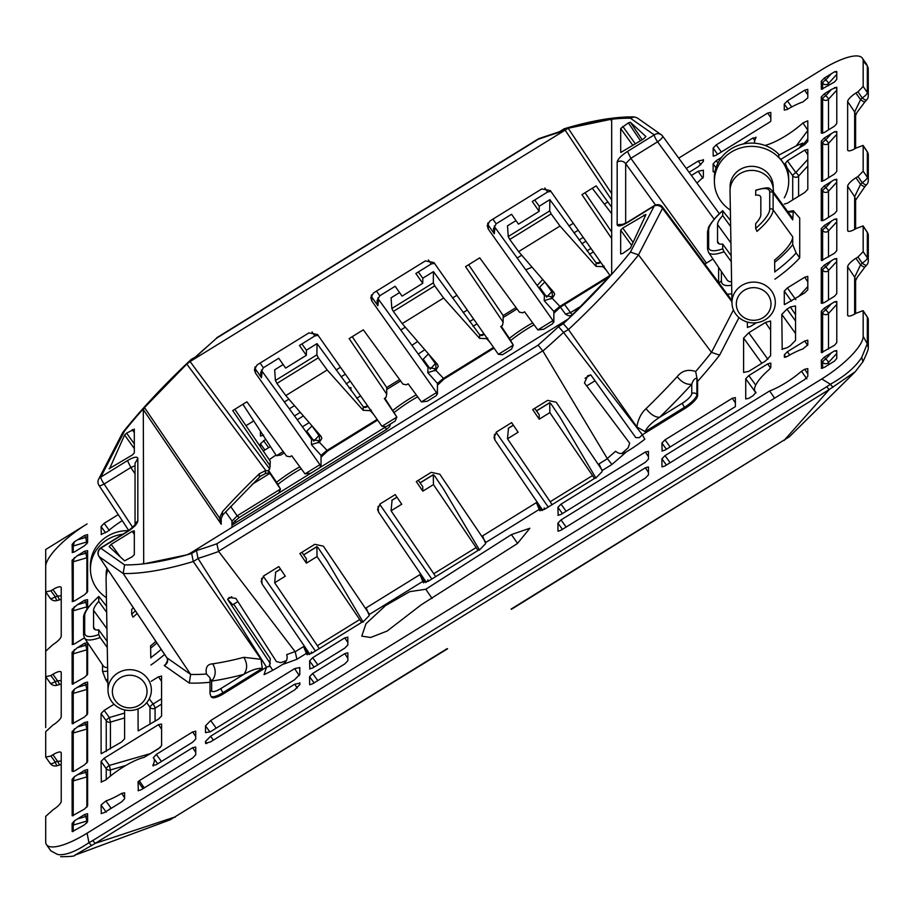 <?xml version="1.0" encoding="UTF-8"?>
<svg xmlns="http://www.w3.org/2000/svg" width="914" height="914" viewBox="0 0 914 914"><rect width="100%" height="100%" fill="white"/><g stroke="black" fill="none" stroke-linecap="round" stroke-linejoin="round"><path stroke-width="1.37" d="M45.7 727.555L45.7 549.52L87.093 523.928A49.55 14.156 145 0 0 45.7 566.463L45.7 591.884L50.876 590.81L52.943 589.53A9.905 2.833 145 0 1 61.055 587.222A9.905 2.833 145 0 1 61.227 587.793L61.227 636.098A9.905 2.833 145 0 1 52.943 644.599L45.7 651.202L45.7 676.623L50.876 675.537L52.943 674.258A9.905 2.833 145 0 1 61.055 671.95A9.905 2.833 145 0 1 61.227 672.533L61.227 716.587A9.905 2.833 -35 0 1 52.943 725.099L45.7 731.691L45.7 757.112L50.213 763.487A6.192 1.851 -36.2 0 0 55.274 762.036L50.876 756.027L52.943 754.747A9.905 2.833 145 0 1 61.055 752.439A9.905 2.833 145 0 1 61.227 753.022L61.227 801.315A9.905 2.833 145 0 1 52.943 809.827L45.7 816.419L45.7 841.84A49.55 14.156 145 0 0 46.5 844.673L50.841 850.865L57.708 854.521C65.351 855.607 75.748 851.665 88.909 842.697M45.7 757.112L50.876 756.027M863.17 336.398L867.34 343.847L867.34 317.215A6.192 5.815 -0 0 1 868.3 320.334A6.192 6.192 0 0 0 867.249 316.884A6.192 1.691 -33.8 0 1 867.34 317.215L863.17 310.977L863.17 336.398A49.55 14.156 145 0 1 821.777 378.944L87.093 833.191A49.55 14.156 145 0 1 46.5 844.673M857.995 256.994L863.17 251.67L863.17 226.249L867.34 232.487L867.34 257.817A6.192 1.897 -34.2 0 1 862.165 263.129L857.995 256.994L855.927 258.274A9.905 2.833 145 0 0 847.644 266.774L847.644 315.067A9.905 2.833 145 0 0 847.804 315.627A9.905 2.833 145 0 0 855.927 313.342L863.079 310.634L867.249 316.884M857.995 176.493L863.17 171.181L863.17 145.76L867.34 151.998L867.34 177.316A6.192 1.897 -34.2 0 1 862.165 182.64L857.995 176.493L855.927 177.773A9.905 2.833 145 0 0 847.644 186.285L847.644 230.339A9.905 2.833 145 0 0 847.804 230.899A9.905 2.833 145 0 0 855.927 228.614L863.079 225.907L867.249 232.156A6.192 1.691 -33.8 0 1 867.34 232.487A6.192 5.815 -0 0 1 868.3 235.606L868.3 235.606A6.192 6.192 0 0 0 867.249 232.156M866.666 99.9L865.078 101.625A6.192 1.634 -137.4 0 1 860.577 99.637L862.165 97.912A6.192 1.634 42.6 0 0 866.666 99.9A6.192 6.192 0 0 0 868.3 95.707L868.22 68.15L867.34 65.968L867.34 92.588A6.192 1.897 -34.2 0 1 862.165 97.912L857.995 91.766L855.927 93.045A9.905 2.833 145 0 0 847.644 101.557L847.644 149.85A9.905 2.833 145 0 0 847.804 150.399A9.905 2.833 145 0 0 855.927 148.114L863.079 145.417L867.249 151.667A6.192 1.691 -33.8 0 1 867.34 151.998A6.192 5.815 -0 0 1 868.3 155.106L868.3 155.106A6.192 6.192 0 0 0 867.249 151.667M857.995 91.766L863.17 86.453L863.17 61.032L867.283 65.888L866.701 64.403L868.209 68.104M678.725 158.122L821.777 69.67A49.55 14.156 145 0 1 862.359 58.199A49.55 14.156 145 0 1 863.17 61.032M607.856 201.937L604.36 204.108M573.318 223.302L568.931 226.009M521.711 255.2L517.175 258.011M456.909 295.268L452.521 297.987M405.302 327.178L400.766 329.988M340.499 367.245L336.112 369.964M288.893 399.155L284.357 401.966M253.726 420.897L245.992 425.684M45.7 591.884L50.213 598.27A6.192 1.851 -36.2 0 0 55.274 596.808L50.876 590.81M45.7 676.623L50.213 682.998A6.192 1.851 -36.2 0 0 55.274 681.536L50.876 675.537M164.589 654.435A52.029 14.864 145 0 1 150.936 665.015M703.357 159.584L703.449 161.332L698.273 166.645L689.11 172.312M703.449 159.939L698.273 161.013L686.277 168.439M691.407 175.465L698.182 171.272L703.357 170.198L703.357 177.019L696.982 183.086M210.688 720.529L294.628 668.637L299.792 667.551L299.792 674.383L294.628 679.696L210.688 731.6L205.513 732.674L205.513 725.842L210.688 720.529L216.207 728.184M269.242 459.742A49.55 14.156 145 0 1 275.994 455.069M306.67 432.688L306.796 431.225L312.017 425.878M356.62 398.298L360.584 395.842M423.079 360.71L423.205 359.248L428.426 353.901M473.029 326.332L477.005 323.864M539.489 288.733L539.626 287.27L544.835 281.923M589.439 254.355L593.414 251.887M704.877 264.066L712.966 258.97M733.428 309.949L711.492 352.358A367.828 105.099 145 0 1 695.668 371.518L697.599 381.412L697.599 395.556A14.864 4.25 145 0 1 685.192 408.318L684.483 407.313L645.158 431.637L636.841 426.929L568.462 329.543L563.55 332.399A363.212 103.773 145 0 1 542.893 351.022L607.25 458.52L611.934 464.472L602.075 470.573L599.001 463.912L607.376 458.737M607.25 458.52A367.679 105.053 145 0 0 615.613 451.253C619.006 454.109 622.617 454.292 626.456 451.802A49.55 14.156 145 0 0 644.827 439.188L642.336 434.824A367.885 105.11 145 0 0 642.359 434.801L685.192 408.318M540.048 510.835L539.626 510.263L544.79 509.178L596.899 476.959L602.075 471.647L602.075 470.573M541.979 510.572L536.392 502.62L539.728 510.618M423.628 582.812L423.205 582.229L428.38 581.155L480.49 548.937L485.654 543.624L482.592 535.89L536.392 502.62M425.57 582.549L419.983 574.598L423.319 582.595M307.218 654.79L306.796 654.207L311.971 653.133L364.069 620.914L369.245 615.602L366.183 607.867L419.983 574.598M309.161 654.527L303.562 646.575L306.91 654.573M282.415 664.524A49.55 14.156 145 0 1 264.032 674.635L266.534 667.186A367.885 105.11 145 0 1 266.5 667.186L198.018 558.408A363.212 103.773 -35 0 0 218.675 551.485L295.188 651.762L296.936 659.234A373.872 106.824 145 0 1 282.415 664.524C286.516 662.102 287.944 658.8 286.676 654.641A367.679 105.053 -35 0 0 295.039 651.568M198.007 558.42L196.464 550.525L191.677 553.484L193.277 561.527L261.027 659.291L262.307 668.351L222.982 692.663L223.679 693.669L266.5 667.186M223.679 693.669A14.864 4.25 145 0 1 211.5 697.096L210.814 696.091A14.853 4.239 145 0 0 222.982 692.663A3.713 0.697 58.3 0 1 220.96 688.505A11.139 3.188 145 0 1 211.648 690.447L211.648 681.079L210.574 679.159M198.098 558.545L193.277 561.527A366.72 104.779 145 0 1 123.196 573.535L190.626 674.406L166.885 657.783L99.158 556.66A6.192 1.897 146.2 0 1 99.02 556.512L166.736 657.634C168.119 658.583 167.765 660.753 165.674 664.158L164.28 665.541C167.582 663.575 168.45 660.993 166.885 657.783L166.656 657.452M124.601 709.915L124.601 738.832L121.493 742.019L101.317 753.73M101.123 753.604L101.066 713.56L106.241 720.735A3.713 0.994 144.2 0 1 109.349 717.547L124.601 713.069M114.056 704.248L104.162 710.372L101.066 713.56M161.538 675.926L161.595 715.959L158.488 719.147L138.311 730.857M138.117 730.732L138.048 708.876M151.21 681.284L158.488 676.783L161.595 681.421M161.595 676.131L158.488 676.783M122.236 520.637A37.166 10.614 145 0 0 107.384 531.617L101.123 534.473M101.317 534.599L101.066 526.521L104.162 523.334L109.349 530.508M118.26 514.616L104.162 523.334M263.278 451.002L270.453 446.569M302.397 426.815L309.183 422.622M265.677 439.246L260.41 443.77L260.41 446.797M303.402 415.927L297.256 419.72M349.022 387.81L350.896 387.582L350.953 390.484M260.41 431.157L260.479 435.944M260.673 436.069L263.518 435.075M345.366 374.192L341.082 376.842M294.502 405.645L289.338 408.832M350.188 381.047L346.223 383.937M300.295 412.34L294.491 415.927M585.92 241.239L581.795 243.787M586.937 250.893L590.958 248.402M578.196 230.237L573.912 232.887M583.223 237.4L579.042 239.982M784.326 204.085L787.365 203.216L804.708 192.5L807.805 189.312L807.805 149.485L804.708 150.136L787.365 160.853L784.52 164.394M730.366 210.094A37.166 34.972 -1 0 1 714.394 181.966L714.337 178.698A37.166 34.972 179 0 1 768.937 147.154A37.166 34.972 179 0 1 778.694 154.18L778.751 157.288A37.166 34.972 -1 0 1 785.56 167.011L785.503 163.903L784.269 164.04M784.326 304.488L784.269 291.132L787.365 287.944L804.708 277.228L807.805 281.866M804.708 277.228L807.748 276.371M807.805 276.576L807.805 289.715L804.708 292.903L784.52 304.613M756.472 322.733L750.383 326.492L747.332 327.361M747.526 327.486L747.275 322.025M774.592 398.161L769.634 390.952A37.166 10.614 145 0 0 801.487 371.255L804.708 369.267L807.805 368.616L807.805 376.351L804.708 379.538L665.004 465.912L662.159 466.905M661.965 466.78L661.907 458.828L666.397 465.055M769.634 390.952L665.004 455.64L661.907 458.828M557.974 515.302L561.013 514.433L645.353 462.29L648.449 459.102L648.449 451.367L645.353 452.019L561.013 504.162L557.906 507.35L558.168 515.427M557.974 531.08L557.906 523.128L561.013 519.94L645.353 467.797L648.392 466.94M558.168 531.205L561.013 530.211L645.353 478.068L648.449 474.88L648.449 467.145M309.629 668.854L312.668 667.985L344.749 648.152L347.857 644.964L347.8 637.024M347.857 637.229L344.749 637.881L312.668 657.714L309.572 660.902L309.823 668.979M309.629 684.632L309.572 676.68L312.668 673.492L344.749 653.659L347.8 652.802M309.823 684.757L312.668 683.763L344.749 663.93L347.857 660.742L347.857 653.007M138.311 790.804L138.048 781.733A37.166 10.614 145 0 0 139.236 780.727L192.637 747.709L195.745 747.058L195.745 754.793L192.637 757.98L141.156 789.81L138.117 790.679M661.965 451.002L665.004 450.134L735.37 406.627L735.37 397.624L732.274 398.276L665.004 439.863L661.907 443.05L662.159 451.128M713.194 156.031L713.126 148.079L716.233 144.892L767.714 113.062L770.81 112.411L770.81 121.139A37.166 10.614 145 0 0 769.634 122.145L716.233 155.163L713.377 156.157M714.988 171.603L713.377 171.935M721.592 157.357L716.233 160.67L713.126 163.857L713.126 171.592M743.219 143.989L752.942 137.98L755.901 137.786L755.992 137.123M754.587 143.201A37.166 10.614 145 0 1 755.901 137.786M807.748 89.332L804.708 90.189L787.365 100.906L784.269 104.093L787.879 109.097M807.805 89.538L807.805 97.878L802.96 101.922A37.166 10.614 145 0 0 787.205 109.497L784.269 110.046L784.269 104.093M195.687 731.074L195.745 739.015L192.637 742.202L155.928 764.892L152.969 765.087L152.889 765.761M153.266 757.797L153.301 757.843A37.166 10.614 145 0 1 153.712 758.3A37.166 10.614 145 0 1 152.969 765.087L153.575 765.909M153.301 757.843L156.305 754.393L192.637 731.92L195.745 736.57M195.745 731.28L192.637 731.92M101.317 813.677L101.066 804.994L105.91 800.95A37.166 10.614 145 0 0 121.665 793.375L124.601 792.826L124.601 798.779L121.493 801.966L104.162 812.683L101.123 813.551M807.748 340.157L804.708 341.013L787.365 351.73L784.269 354.918L785.88 357.157M807.805 340.362L807.805 344.864L802.96 348.908A37.166 10.614 145 0 0 787.205 356.483L784.326 357.248M784.52 357.374L784.269 354.918M755.981 392.369L752.942 395.762L748.829 398.31L745.721 398.961L745.721 378.75L748.829 375.563L767.714 363.886L770.525 368.102M767.714 363.886L770.753 363.029M770.81 363.235L770.81 367.394L769.337 369.393A37.166 10.614 145 0 0 758.312 380.944A37.166 10.614 145 0 0 755.09 391.466L756.004 392.814M756.027 392.483L755.901 392.289A37.166 10.614 145 0 1 755.09 391.466M807.748 120.819L802.96 122.967A37.166 10.614 145 0 1 764.972 145.452M807.805 121.025L807.805 141.43L804.708 144.629L780.727 159.447M101.123 782.064L105.91 779.905A37.166 10.614 145 0 1 144.104 757.375L158.488 748.806L161.595 745.607L161.595 724.002L158.488 724.653L161.595 729.292M101.317 782.19L101.066 761.431L104.162 758.243L158.488 724.653M72.149 831.466L72.092 823.514L74.365 820.875L84.499 814.568L87.55 813.711M87.607 813.917L87.607 821.652L84.499 824.839L72.343 831.591M72.149 815.688L72.092 779.345L74.365 776.717L73.223 780.899L73.223 815.745M87.55 769.542L84.499 770.399L74.365 776.717M87.607 769.748L87.607 805.862L84.499 809.061L72.343 815.814M87.55 721.672L87.607 761.705L84.499 764.892L74.365 771.119L72.092 771.302L72.092 731.474L73.223 733.028L73.223 771.576M87.607 721.877L84.499 722.528L77.359 726.938L72.092 731.474M72.149 723.648L72.092 691.864L74.365 689.225L73.223 693.418L73.223 723.705M87.55 682.061L84.499 682.918L74.365 689.225M87.607 682.267L87.607 713.834L84.499 717.022L72.343 723.774M87.607 642.656L84.499 643.307L77.359 647.718L72.092 652.253L72.149 684.038M72.343 684.163L84.499 677.411L87.607 674.224L87.607 642.702M87.607 608.256L87.607 599.653L84.499 600.304L77.359 604.714L72.092 609.25L72.343 644.553M72.149 644.416L74.365 644.016L84.374 637.881M72.149 601.423L74.365 601.012L84.499 594.797L87.607 591.609L87.607 550.616L84.499 551.268L77.359 555.678L72.092 560.213L72.343 601.549M87.55 534.633L84.499 535.49L74.365 541.796L72.092 544.436L72.343 552.513M72.149 552.387L74.365 551.976L84.499 545.761L87.607 542.573L87.607 534.839M821.32 368.251L824.359 367.382L834.505 361.076L836.778 358.437L836.721 350.496M836.778 350.702L834.505 350.885L824.359 357.111L821.263 360.299L821.515 368.376M821.32 352.473L821.263 311.263L824.359 308.075L834.505 301.849L836.721 301.46M821.515 352.598L834.505 345.286L836.778 342.659L836.778 301.666M836.778 258.662L834.505 258.856L824.359 265.071L821.263 268.259L821.263 303.219L824.359 302.568L834.505 296.25L836.778 293.623L836.721 258.456M821.32 260.433L821.263 228.649L824.359 225.461L834.505 219.234L836.721 218.846M821.515 260.559L834.505 253.258L836.778 250.619L836.778 219.052M836.721 179.235L836.778 211.008L834.505 213.636L824.359 219.954L821.263 220.605L821.263 189.038L822.623 190.935A3.713 0.994 144.2 0 1 825.73 187.747A3.713 0.948 -137.5 0 1 828.507 191.243L828.507 217.395M836.778 179.441L834.505 179.624L824.359 185.85L821.263 189.038M821.515 181.338L821.263 141.167L824.359 137.98L831.5 133.558L834.505 131.753L836.778 131.57L836.778 171.398L834.505 174.026L824.359 180.344L821.32 181.212M836.778 87.401L836.778 123.516L834.505 126.155L824.359 132.473L821.263 133.113L821.263 96.998L822.623 98.895A3.713 0.994 144.2 0 1 825.73 95.707L831.5 89.401L836.721 87.196M831.5 89.401L824.359 93.811L821.263 96.998M821.32 89.172L821.263 81.22L824.359 78.033L834.505 71.806L836.721 71.418M836.778 71.623L836.778 79.358L834.505 81.997L821.515 89.298M770.616 321.374L770.616 355.729L765.441 361.053L748.76 371.358L743.596 372.444L743.596 338.077L748.76 332.765L765.441 322.448L770.525 321.02M781.893 349.228L786.965 347.788L790.37 345.675L795.546 340.362L795.546 305.916L790.37 307.001L795.546 314.736M782.213 349.445L781.79 314.427L786.965 309.103L790.37 307.001M299.792 682.792L299.883 684.529L294.719 689.841L210.597 741.86L205.524 743.299M206.85 743.516L205.422 741.54L205.844 743.516M205.422 741.54L210.597 736.227L294.719 684.209L299.883 683.135M421.148 604.851L387.159 631.037L370.638 637.492L361.773 636.133L366 623.691L385.457 605.651L409.701 591.666L425.764 589.244L511.406 534.587L529.869 528.246L517.495 543.464L421.148 604.851M525.744 269.813L532.062 267.162M542.676 279.421L537.169 285.545M473.669 319.135L469.579 321.568M424.793 349.708L418.246 354.061M411.906 345.332L417.675 341.482M463.09 312.599L467.294 310.052M774.912 279.204A52.029 14.864 145 0 0 799.716 257.862L799.716 218.046L793.352 210.734L792.724 219.863A39.633 11.322 145 0 0 792.038 217.555L772.456 190.649A39.028 11.151 145 0 1 773.13 192.923L792.724 219.863M731.897 299.164A52.029 14.864 145 0 1 730.983 299.221M61.227 680.519L57.593 680.85L59.387 684.198M61.227 595.779L57.593 596.122L59.387 599.47M855.927 93.045L860.577 99.637L854.659 111.965L847.644 101.557M855.927 177.773L860.577 184.365L862.165 182.64A6.192 1.634 42.6 0 0 866.666 184.628L865.078 186.353A6.192 1.634 -137.4 0 1 860.577 184.365L854.659 196.693L847.644 186.285M847.644 266.774L854.659 277.182L860.577 264.866A6.192 1.634 -137.4 0 0 865.078 266.854L866.666 265.117A6.192 6.192 0 0 0 868.3 260.924L868.3 260.924A6.192 5.815 180 0 0 867.34 257.817L863.17 251.67M821.777 378.944L830.38 384.246C844.993 376.042 855.458 367.085 861.765 357.363L867.272 343.755M87.093 833.191L88.966 842.777L92.748 840.549L826.782 386.691A6.192 1.165 58.3 0 0 829.249 389.524L855.276 371.701L862.885 361.818L861.765 357.363M59.387 764.698L57.593 761.339L61.227 761.008M107.875 682.929L105.784 679.81L102.528 671.356L102.528 664.866M150.65 648.46L150.81 657.943M190.649 674.452L189.255 683.055A374.02 106.869 145 0 0 209.98 682.255M261.027 659.291L243.867 657.326A367.736 105.064 145 0 1 212.722 663.827C207.387 664.112 205.296 667.506 206.45 673.995L209.912 677.685M266.534 667.186A367.885 105.11 -35 0 0 269.596 666.237L270.315 658.731L233.698 604.188M286.299 660.719A367.885 105.11 -35 0 1 280.712 662.639L276.428 661.599L235.869 598.419L229.083 597.493L227.643 599.401L270.315 663.564M269.344 665.095L272.749 670.282M642.336 434.824A367.885 105.11 145 0 1 639.274 437.68L635.778 437.6L590.775 374.877L587.691 375.768L584.434 382.909L629.677 443.176L628.146 447.814A367.885 105.11 145 0 1 621.806 453.47M642.359 434.801L641.811 434.07M563.641 332.525L641.799 434.059M711.526 352.393L719.615 355.135A374.02 106.869 145 0 1 697.599 381.412M592.283 188.261L611.683 213.727M600.269 261.655L597.299 263.495M552.73 291.052L551.782 291.635L544.79 281.958M546.606 297.164L551.782 291.635M483.86 333.633L480.89 335.472M436.321 363.029L435.372 363.612L428.38 353.924M430.197 369.142L435.372 363.612M367.451 405.61L364.469 407.45M319.911 435.007L318.963 435.59L311.971 425.901M313.788 441.119L318.963 435.59M268.442 470.219L276.588 482.306A49.962 14.27 145 0 1 299.849 466.837M268.236 470.939L269.344 472.584L265.266 473.669L265.734 470.459L186.799 364.058L144.481 407.564L219.486 517.987L222.616 511.509A359.248 102.642 145 0 1 259.302 473.806L265.734 470.459L268.236 470.939L269.699 468.962L190.078 361.556L186.799 364.058M231.973 527.424L231.973 521.174L237.149 515.85L280.461 489.07L269.344 472.584M276.588 482.306L280.472 489.093L278.713 493.08L239.205 517.518L237.149 515.85L230.625 506.402M284.197 452.898L280.712 455.046L276.428 455.732L283.203 451.539M242.907 404.285L276.428 455.732M234.795 409.289L270.315 461.307L269.699 468.962M146.708 702.683L149.976 707.208A3.713 0.994 144.2 0 1 153.072 704.02A3.713 0.697 -121.7 0 1 155.083 708.156L155.083 721.249M801.487 371.255L806.845 378.887M139.236 780.727L144.263 787.891M143.052 788.633L138.048 781.733M121.665 793.375L124.601 797.751M107.189 810.809L111.062 808.182L105.91 800.95M778.717 155.197L796.254 145.852L807.896 130.348L802.96 122.967M74.365 820.875L73.223 825.068L86.876 821.058L85.802 816.499A3.713 1.017 146.2 0 1 87.607 815.642M72.092 823.514L73.223 825.068M73.223 825.091L73.223 831.523M74.365 728.835L73.223 733.028L86.876 729.018L85.802 724.459A3.713 1.017 146.2 0 1 87.607 723.614M74.365 649.614L73.223 653.807L86.876 649.797L85.802 645.238A3.713 1.017 146.2 0 1 87.607 644.381M72.092 652.253L73.223 653.807M73.223 653.83L73.223 684.095M74.365 606.622L73.223 610.803L86.876 606.793L85.802 602.246A3.713 1.017 146.2 0 1 87.607 601.389M72.092 609.25L73.223 610.803M73.223 610.826L73.223 644.484M74.365 557.574L73.223 561.767L73.223 601.481M74.365 541.796L73.223 545.989L73.223 552.444M834.505 350.885L836.778 351.444M834.505 301.849L836.778 302.408M834.505 258.856L836.778 259.405M834.505 219.234L836.778 219.794M834.505 179.624L836.778 180.184M834.505 131.753L836.778 132.313M834.505 87.595L836.778 88.144M834.505 71.806L836.778 72.366M774.786 272.064L774.638 262.935M799.716 257.862L796.151 252.961L792.724 244.609L792.724 236.817A39.633 11.322 145 0 1 774.604 260.102L774.581 260.01M862.885 361.818C866.929 353.33 868.723 348.6 868.254 347.64L867.34 343.847M832.974 387.273L830.438 384.314L826.782 386.691M74.617 855.287L95.216 843.371L92.748 840.549M91.629 845.644L88.978 842.765M50.841 850.865L57.708 854.521M98.792 596.419L106.561 606.279M107.612 667.631A39.633 11.322 145 0 1 103.145 665.769L84.545 638.166A39.028 11.151 -35 0 0 100.106 637.515L107.269 647.5M150.604 645.73L150.639 647.923M623.291 224.307L617.167 224.673L617.167 162.064A6.192 5.815 -0 0 1 625.679 163.652L630.854 158.328L627.507 151.438L654.241 134.906L630.443 118.226A360.527 103.008 -35 0 0 563.321 129.628L558.523 132.587A357.02 102.002 -35 0 0 538.106 139.362L216.881 337.974A357.02 102.002 -35 0 0 196.464 356.449L191.677 359.408A360.527 103.008 -35 0 0 124.555 431.02L122.567 432.825L98.655 479.153A6.192 5.21 27.3 0 1 100.757 477.131A6.192 1.165 58.3 0 0 104.105 484.02L130.828 467.5L127.48 460.599C133.764 456.966 137.214 456.246 137.831 458.44L135.044 463.295L135.044 524.967M135.158 524.796A6.192 5.815 -0 0 1 137.831 521.049L137.831 458.44M135.044 525.916L135.272 524.602L127.48 531.674C133.764 527.538 137.214 523.996 137.831 521.049M212.722 663.827C216.332 670.168 215.978 675.926 211.648 681.079A380.121 108.606 145 0 0 243.844 674.349C251.396 670.031 257.554 668.031 262.307 668.351M243.867 657.326C247.545 663.655 247.534 669.334 243.844 674.349L220.96 688.505M309.88 654.241L262.135 584.035L261.61 578.391M369.153 613.877L323.373 546.172L314.793 544.321L299.883 553.553L306.407 563.15L317.044 556.569L359.705 619.532L317.364 645.707L274.668 582.766L285.305 576.197L278.804 566.577L263.883 575.797L261.13 581.258L262.135 584.035M426.29 582.264L378.545 512.057L378.019 506.413M485.563 541.899L439.783 474.195L431.202 472.344L416.293 481.575L422.816 491.172L433.453 484.591L476.114 547.555L433.773 573.729L391.078 510.789L401.714 504.22L395.214 494.6L380.304 503.82L377.539 509.281L378.545 512.057M542.699 510.286L494.954 440.08L494.428 434.436M601.972 469.922L556.192 402.217L547.623 400.366L532.702 409.598L539.226 419.195L549.862 412.614L592.523 475.577L550.182 501.752L507.499 438.811L518.124 432.242L511.623 422.622L496.713 431.854L493.96 437.303L494.954 440.08M711.492 352.358L638.543 254.892A366.72 104.779 145 0 1 568.462 329.543L563.321 323.705L558.523 326.664A357.02 102.002 -35 0 1 538.106 345.138L542.893 351.022M237.903 601.583L232.727 604.782L227.643 599.401M196.464 550.525A357.02 102.002 -35 0 0 216.881 543.75L218.537 551.291L542.756 350.816M611.683 120.031L610.518 119.403L611.683 120.031L611.683 273.492L610.518 275.56L568.188 319.055L190.078 553.324L186.799 554.867L144.481 563.71L143.304 563.093L144.481 563.71M595.014 380.784L586.697 385.925M558.523 326.664L563.55 332.399M695.668 371.518C688.105 368.982 681.958 370.684 677.194 376.648A367.736 105.064 145 0 1 646.061 408.649C641.194 413.094 638.132 419.195 636.841 426.929M646.061 408.649C650.585 414.453 655.098 417.332 659.577 417.31C651.773 422.485 646.963 427.261 645.158 431.637M696.971 378.567L696.902 378.465C694.846 378.053 693.132 379.973 691.772 384.223L691.772 393.591A3.713 3.496 -0 0 1 696.902 394.562L697.599 395.556M677.194 376.648C681.798 382.383 686.654 384.908 691.772 384.223A380.121 108.606 145 0 1 659.577 417.31L682.461 403.154A3.713 0.697 58.3 0 0 684.483 407.313A14.853 4.239 -35 0 0 696.902 394.562L696.902 378.362M654.378 205.581A6.192 1.165 58.3 0 0 654.241 205.993A6.192 5.21 -152.7 0 1 662.524 208.335A6.192 1.839 143.4 0 0 662.616 207.158A6.192 6.192 0 0 0 654.378 205.581L627.655 222.102A6.192 1.165 58.3 0 0 627.507 222.513L654.241 205.993L630.443 252.093L638.52 254.846L662.524 208.335L731.943 301.814M558.523 132.587L559.539 131.696M563.321 129.628L564.464 128.691M534.701 199.995L539.226 206.233L549.862 199.652L549.702 210.894L551.153 213.865L509.761 239.457L508.241 236.532L507.499 225.849L515.987 220.605M606.645 270.727L603.16 266.694L595.985 266.34L596.122 262.866L549.862 199.652M494.234 226.021L494.954 227.403L494.291 233.778L493.434 228.763L496.176 223.804L511.566 214.299L518.466 224.147L539.157 211.351L539.226 206.233M595.985 266.34L560.008 226.032L518.615 251.624L553.873 292.377L554.672 294.354L552.422 298.055L544.196 300.66L544.413 295.519L494.954 227.403M544.413 295.519L551.279 296.719L551.188 298.867M418.292 271.972L422.816 278.21L433.453 271.629L433.293 282.872L434.733 285.842L393.351 311.434L391.832 308.509L391.078 297.827L399.567 292.583M490.235 342.704L486.751 338.671L479.564 338.317L479.713 334.844L433.453 271.629M377.813 297.998L378.545 299.381L377.882 305.756L377.014 300.74L379.767 295.782L395.156 286.276L402.057 296.125L422.748 283.329L422.816 278.21M479.564 338.317L443.598 298.01L402.206 323.602L437.463 364.355L438.263 366.331L436.012 370.033L427.786 372.638L428.003 367.497L378.545 299.381M428.003 367.497L434.87 368.696L434.778 370.844M301.871 343.95L306.407 350.188L317.044 343.607L316.884 354.849L318.323 357.82L276.931 383.412L275.411 380.487L274.668 369.804L283.157 364.56M373.826 414.682L370.341 410.649L363.155 410.295L363.304 406.821L317.044 343.607M261.404 369.976L262.135 371.358L261.473 377.733L260.604 372.718L263.358 367.759L278.736 358.254L285.636 368.102L306.339 355.306L306.407 350.188M363.155 410.295L327.189 369.987L285.796 395.579L321.054 436.332L321.854 438.309L319.603 442.01L311.377 444.615L311.583 439.474L262.135 371.358M311.583 439.474L318.46 440.674L318.369 442.822M611.683 231.985L585.04 192.74M611.683 238.588L581.967 194.648L596.134 185.873L611.683 207.181M538.106 139.362L539.009 138.54M190.078 361.556L568.188 128.246L611.683 193.608M603.16 266.694L604.12 266.134M486.751 338.671L487.71 338.111M370.341 410.649L371.29 410.089M384.817 398.184L396.882 417.115L395.122 421.103L386.062 426.712L381.983 426.301L317.501 334.535L308.932 332.89L257.154 364.892L254.378 369.519L255.394 372.935L319.9 464.689L305.013 473.886L291.715 455.743L290.035 456.783L286.539 456.109L246.906 401.806L232.727 410.569L270.315 466.14M277.81 484.443A53.8 15.378 145 0 1 301.266 468.768M260.102 476.445L265.266 473.669M196.464 356.449L191.266 359.351M191.677 359.408L191.3 359.316C164.383 384.588 141.613 408.889 122.967 432.208M216.881 337.974L196.087 356.369M799.27 147.988L802.606 143.121L796.254 145.852M807.805 138.825L803.932 143.715L802.606 143.121M160.384 747.366L150.947 753.205A3.713 0.697 -121.7 0 1 151.073 753.387M101.066 761.431L106.241 768.617A3.713 3.496 180 0 0 110.423 769.976L109.349 765.418L151.016 753.422M774.604 261.233L774.604 260.102M175.26 816.967A3.713 0.697 -121.7 0 1 175.168 817.207A3.713 0.697 -121.7 0 1 174.734 817.07L95.216 843.371L829.249 389.524L783.995 440.582M447.586 648.746A3.713 0.697 -121.7 0 1 447.529 648.803A3.713 0.697 -121.7 0 1 447.095 648.666L170.221 819.789L74.765 855.23C75.245 856.178 70.527 856.669 60.632 856.704M855.276 371.701L789.41 436.743L511.109 609.09A3.713 0.697 -121.7 0 0 511.543 609.227A3.713 0.697 -121.7 0 0 511.634 608.987M95.319 629.712L93.559 627.301A25.923 7.403 145 0 0 94.005 628.809A25.923 7.403 145 0 0 98.735 629.849L98.735 634.624L100.106 637.515M93.559 627.301L93.559 610.358A25.923 7.403 145 0 1 98.735 601.412L106.664 612.346M98.803 596.419C88.361 606.016 83.288 613.134 83.562 617.795L83.562 634.739A2.479 2.331 -0 0 1 84.682 632.796L84.682 615.842A36.56 10.442 -35 0 1 98.735 596.636L98.735 601.412M98.735 629.849L107.166 641.411M133.261 607.65A25.923 7.403 -35 0 1 131.696 609.467L131.696 614.242L132.998 617.179A39.028 11.151 -35 0 0 137.146 613.443M150.639 645.901A39.633 11.322 -35 0 0 155.826 641.354M572.45 314.462C570.656 316.301 568.337 316.175 565.48 314.085L570.53 312.622A3.713 0.697 58.3 0 0 572.45 314.462L573.889 313.571M143.704 563.652L143.304 409.621L144.481 407.564M611.683 121.059L610.518 119.403L568.188 128.246M134.289 429.066L134.324 452.933L132.256 455.058L109.12 468.688M134.324 443.93L126.6 433.133L124.601 435.007L109.531 468.791M126.6 433.133L134.324 429.214M109.154 546.675L111.154 544.367L132.256 531.32L134.324 530.885L134.324 554.615L132.256 556.74L124.601 560.842L109.12 546.641M632.934 145.497L620.663 128.508L628.386 122.887L630.386 122.27L645.878 136.483L643.844 138.745L620.835 152.455M620.709 152.375L620.663 128.508M633.059 242.359L622.742 228.054L645.878 214.436M622.742 228.054L620.663 230.179L620.663 253.909L622.742 253.475L630.386 248.117L645.844 214.836M127.629 531.274L100.906 547.794A6.192 1.165 58.3 0 0 100.757 548.206L124.555 564.886L123.162 573.489L99.158 556.66A6.192 5.907 -55 0 1 100.757 548.206L127.48 531.674M534.713 408.352L539.157 414.705L539.226 419.195M549.862 412.614L549.702 402.777L536.518 410.934M507.499 438.811L508.47 428.278M536.461 410.854L549.76 402.64L551.153 404.091L560.008 417.23L595.985 478.193M592.523 475.577L594.408 478.502M550.182 501.752L552.056 504.688M496.074 432.299L548.24 507.053M544.824 509.167L544.196 507.921L544.264 509.498M418.304 480.33L422.748 486.682L422.816 491.172M433.453 484.591L433.293 474.754L420.109 482.912M391.078 510.789L392.06 500.255M420.052 482.832L433.35 474.617L434.733 476.068L443.598 489.207L479.564 550.171M476.114 547.555L477.999 550.479M433.773 573.729L435.635 576.665M379.664 504.277L431.831 579.03M428.403 581.144L427.786 579.899L427.855 581.475M301.883 552.307L306.339 558.66L306.407 563.15M317.044 556.569L316.884 546.732L303.699 554.889M274.668 582.766L275.651 572.233M303.642 554.809L316.941 546.595L318.323 548.046L327.189 561.185L363.155 622.148M359.705 619.532L361.578 622.457M317.364 645.707L319.226 648.643M263.255 576.254L315.41 651.008M311.994 653.122L311.377 651.876L311.446 653.453M630.443 118.226L634.19 116.901L637.207 117.883L661.199 134.701A6.192 5.907 125 0 0 654.241 134.906A6.192 1.165 58.3 0 0 657.577 141.807L714.165 219.189M513.291 345.138L511.532 349.125L502.472 354.735L498.393 354.324L513.28 345.115L500.735 326.504L502.426 325.464L503.146 322.185L465.557 266.625L479.724 257.851L519.369 312.154L522.854 312.828L524.545 311.788L537.832 329.931L543.704 329.246L552.764 323.636L553.438 321.282L488.213 228.98L487.196 225.564L489.984 220.948L541.751 188.935L550.331 190.58L610.244 275.857M550.879 191.369L547.646 191.986L532.256 201.503L539.157 211.351M560.008 226.032L551.153 213.865M553.541 291.989L552.17 292.229L552.422 298.055M596.122 262.866L600.989 262.684M518.615 251.624L509.761 239.457M421.445 401.92L427.284 401.223L436.355 395.613L437.029 393.26L371.804 300.957L370.787 297.541L373.575 292.914L425.341 260.913L433.922 262.558L498.393 354.324M434.47 263.346L431.237 263.963L415.847 273.48L422.748 283.329M443.598 298.01L434.733 285.842M437.132 363.966L435.761 364.206L436.012 370.033M479.713 334.844L484.58 334.65M402.206 323.602L393.351 311.434M318.061 335.324L314.827 335.941L299.438 345.458L306.339 355.306M327.189 369.987L318.323 357.82M320.723 435.944L319.352 436.184L319.603 442.01M363.304 406.821L368.171 406.627M285.796 395.579L276.931 383.412M305.036 473.898L310.874 473.201L319.946 467.591L320.62 465.237L319.9 464.689M436.309 392.712L421.423 401.909L408.124 383.766L406.444 384.805L402.96 384.131L363.315 329.828L349.137 338.591L386.725 394.163L386.005 397.441L384.326 398.481L396.87 417.092L381.983 426.301M552.719 320.734L537.832 329.931M609.969 275.457L559.619 306.578L553.85 311.446L553.873 322.082M493.549 347.434L443.21 378.556L437.44 383.412L437.452 394.06M377.139 419.412L326.801 450.533L321.02 455.389L321.043 466.037M225.564 511.874L231.996 520.911M259.302 473.806L259.359 477.005L261.621 475.417M320.277 467.362L384.703 427.524L386.713 429.112M384.531 427.261L385.582 426.964M553.861 322.151L553.85 311.446L544.196 300.66M510.629 340.488A53.8 15.378 145 0 1 534.084 324.813M501.226 326.207L509.406 338.351A49.962 14.27 145 0 1 532.668 322.882M509.406 338.351L513.302 345.138M437.452 394.128L437.44 383.412L427.786 372.638M394.22 412.465A53.8 15.378 145 0 1 417.675 396.79M392.997 410.329A49.962 14.27 145 0 1 416.258 394.859M321.043 466.106L321.02 455.389L311.377 444.615M231.973 523.711L239.205 517.518M731.6 281.832A39.633 11.322 145 0 1 727.11 279.97L708.51 252.367A39.028 11.151 145 0 0 724.071 251.727L731.257 261.724M755.661 228.443L756.963 231.379A39.028 11.151 145 0 0 773.13 209.866L773.13 192.923A2.479 2.331 180 0 0 769.725 192.283L769.725 209.237A36.56 10.442 145 0 1 755.661 228.443L755.661 223.667A25.923 7.403 145 0 0 760.836 214.721L760.836 197.778A25.923 7.403 145 0 0 760.437 196.339A25.923 7.403 145 0 0 755.661 195.23L755.764 190.215C772.376 185.553 768.583 189.015 772.456 190.649M724.071 251.727L722.7 248.837L722.7 244.049L731.143 255.646M722.7 244.049A25.923 7.403 145 0 1 717.97 243.01A25.923 7.403 145 0 1 717.524 241.502L717.524 224.558A25.923 7.403 145 0 1 722.7 215.613L730.652 226.569M722.7 248.837A36.56 10.442 145 0 1 708.647 246.997L708.647 230.054A36.56 10.442 145 0 1 722.7 210.837L730.537 220.503M722.7 215.613L722.768 210.62C712.155 219.554 707.162 229.528 708.521 227.7L707.527 231.996A2.479 2.331 180 0 1 708.647 230.054M511.394 609.238L511.383 609.33A3.713 3.713 0 0 0 511.532 609.238L789.422 436.743M220.708 519.449L219.486 517.987L221.222 524.248L220.708 519.449L223.016 514.673L259.896 476.765M488.019 222.89L488.362 225.312L487.665 223.576M371.61 294.868L371.952 297.29L371.255 295.553M255.2 366.845L255.543 369.267L254.846 367.531M503.146 317.524L517.016 308.943M503.146 322.185L503.146 315.547L468.631 264.717M386.725 389.501L400.606 380.921M386.725 394.163L386.725 387.525L352.21 336.695M222.296 515.096L222.616 511.509M503.146 315.547L516.022 307.584M386.725 387.525L399.612 379.561M432.105 598.453L425.764 589.244M730.126 188.992L730.092 186.982A21.548 20.279 -1 0 1 761.762 168.679A21.548 20.279 -1 0 1 773.187 186.239L773.221 188.25M714.394 181.966A37.166 34.972 -1 0 1 768.994 150.422A37.166 34.972 -1 0 1 788.702 180.686A37.166 34.972 -1 0 1 784.269 197.835M788.702 180.686L788.645 177.419A37.166 34.972 179 0 0 785.503 163.903M773.415 191.951L773.381 190.432A21.673 20.394 179 0 0 761.888 172.769A21.673 20.394 179 0 0 730.035 191.175L731.965 302.888A21.673 20.394 179 0 0 743.459 320.54A21.673 20.394 179 0 0 775.312 302.134A21.673 20.394 179 0 0 763.818 284.483A21.673 20.394 179 0 0 731.965 302.888M761.808 289.555A17.343 16.315 -1 0 1 768.971 311.605A17.343 16.315 -1 0 1 745.516 318.403A17.343 16.315 -1 0 1 738.352 296.342A17.343 16.315 -1 0 1 761.808 289.555M106.173 576.563L106.138 574.552A21.548 20.279 -1 0 1 107.018 568.462M106.412 597.665A37.166 34.972 -1 0 1 90.44 569.536A37.166 34.972 -1 0 1 122.864 534.222M128.566 530.668A37.166 34.972 179 0 0 90.383 566.269L90.44 569.536M108.023 569.97A21.673 20.394 179 0 0 106.081 578.745L108.012 690.458A21.673 20.394 179 0 0 119.505 708.11A21.673 20.394 179 0 0 151.358 689.704A21.673 20.394 179 0 0 139.865 672.053A21.673 20.394 179 0 0 108.012 690.458M137.854 677.125A17.343 16.315 -1 0 1 145.018 699.176A17.343 16.315 -1 0 1 121.562 705.974A17.343 16.315 -1 0 1 114.399 683.912A17.343 16.315 -1 0 1 137.854 677.125M738.992 317.581L719.615 355.135M626.456 451.802A373.872 106.824 145 0 1 611.934 464.472M539.626 509.178L485.654 542.55M423.205 581.155L369.245 614.528M306.796 653.133L296.936 659.234M164.28 665.541L189.255 683.055M52.943 674.258L57.593 680.85L55.274 681.536A6.192 0.606 73.5 0 0 56.976 685.271L61.227 684.06M50.099 682.621A6.192 1.851 -36.2 0 0 50.213 682.998A6.192 6.192 0 0 0 56.976 685.271M52.943 589.53L57.593 596.122L55.274 596.808A6.192 0.606 73.5 0 0 56.976 600.544L61.227 599.321M50.099 597.893A6.192 1.851 -36.2 0 0 50.213 598.27A6.192 6.192 0 0 0 56.976 600.544M868.3 95.707A6.192 5.815 180 0 0 867.34 92.588L863.17 86.453M854.659 148.856L854.659 111.965L855.618 115.073L855.618 148.308M847.644 149.85L848.249 150.741M868.3 155.106L868.3 180.435A6.192 5.815 180 0 0 867.34 177.316L863.17 171.181M854.659 229.357L854.659 196.693L855.618 199.812L855.618 228.797M847.644 230.339L848.249 231.242M855.927 258.274L860.577 264.866L862.165 263.129A6.192 1.634 42.6 0 0 866.666 265.117M854.659 314.085L854.659 277.182L855.618 280.301L855.618 313.525M847.644 315.067L848.249 315.97M52.943 754.747L57.593 761.339L55.274 762.036A6.192 0.606 73.5 0 0 56.976 765.772L61.227 764.55M50.099 763.11A6.192 1.851 -36.2 0 0 50.213 763.487A6.192 6.192 0 0 0 56.976 765.772M105.784 679.81A51.915 14.83 -35 0 0 107.818 679.479M150.867 657.589A51.915 14.83 -35 0 0 161.207 649.374M698.273 161.013L700.81 164.806M702.855 178.253L698.182 171.272M209.969 732.023L205.513 725.842M299.289 675.606L294.628 668.637M135.044 465.752L130.828 467.5L135.044 473.795M206.45 673.995A367.828 105.099 145 0 1 190.626 674.406M303.562 646.575L295.188 651.762M625.679 223.233L625.679 163.652L655.544 205.022M719.375 213.716L662.639 136.117A6.192 6.192 0 0 0 661.199 134.701A6.192 5.907 125 0 1 662.524 136.003A6.192 1.645 143.8 0 1 662.639 136.117A6.192 1.645 143.8 0 1 657.577 141.807L630.854 158.328L706.396 263.026M539.626 287.27L546.606 296.959M423.205 359.248L430.197 368.936M306.796 431.225L313.788 440.914M98.655 479.153A6.192 6.192 0 0 0 98.998 485.403A6.192 1.691 146.6 0 0 104.105 484.02L132.747 527.435M104.162 710.372L109.349 717.547L110.423 722.106L124.601 717.936M110.423 748.863L110.423 722.106A3.713 3.496 180 0 1 106.241 720.735L106.241 751.457M149.279 698.753L153.072 704.02L161.595 698.753M161.595 704.123L155.083 708.156A3.713 3.496 180 0 1 149.976 707.208L149.976 724.414M101.066 526.521L105.556 532.748M263.518 440.582L268.647 447.689M260.41 443.77L264.911 449.996M792.712 199.915L792.712 175.739A3.713 0.994 144.2 0 1 795.82 172.552L807.805 159.447M787.091 167.948L792.712 175.739A3.713 3.496 -0 0 0 798.596 176.059A3.713 0.948 42.5 0 0 795.82 172.552L787.365 160.853M804.708 150.136L807.805 154.774M784.269 291.132L791.455 301.094M787.365 287.944L795.82 299.655M807.805 286.55L798.459 296.764M753.696 322.905L754.461 323.967M804.708 369.267L807.805 373.906M665.004 455.64L670.133 462.747M557.906 507.35L562.407 513.577M645.353 452.019L648.449 456.657M561.013 504.162L566.143 511.257M645.353 467.797L648.449 472.435M561.013 519.94L566.143 527.047M557.906 523.128L562.407 529.355M344.749 637.881L347.857 642.519M312.668 657.714L317.798 664.809M309.572 660.902L314.062 667.129M344.749 653.659L347.857 658.297M312.668 673.492L317.798 680.599M309.572 676.68L314.062 682.907M192.637 747.709L195.745 752.348M732.274 398.276L735.37 402.914M665.004 439.863L670.133 446.957M661.907 443.05L666.397 449.277M767.714 113.062L770.81 117.7M716.233 144.892L721.352 151.998M713.126 148.079L717.616 154.306M754.747 140.71L752.942 137.98M716.233 160.67L717.958 163.058M713.126 163.857L715.982 167.822M804.708 90.189L807.805 94.828M787.365 100.906L791.73 106.938M161.47 761.476L156.305 754.393M106.241 812.226L101.066 804.994M804.708 341.013L807.633 345.389M787.365 351.73L789.742 355.02M745.721 378.75L755.958 392.929M748.829 375.563L755.729 385.125M104.162 758.243L109.349 765.418A3.713 0.994 144.2 0 0 106.241 768.617L106.241 779.596M84.499 814.568L85.802 816.499L77.359 818.978M84.499 770.399L85.802 772.341A3.713 1.017 146.2 0 1 87.607 771.485M77.359 774.809L85.802 772.341L86.876 776.889L86.876 807.142M72.092 779.345L73.223 780.922L86.876 776.889A3.713 3.496 180 0 0 87.607 776.592M84.499 722.528L85.802 724.459L77.359 726.938M84.499 682.918L85.802 684.849A3.713 1.017 146.2 0 1 87.607 684.003M72.092 691.864L73.223 693.44L86.876 689.407L85.802 684.849L77.359 687.328M84.499 643.307L85.802 645.238L77.359 647.718M84.499 600.304L85.802 602.246L77.359 604.714M84.499 551.268L85.802 553.198A3.713 1.017 146.2 0 1 87.607 552.353M72.092 560.213L73.223 561.79L86.876 557.757L85.802 553.198L77.359 555.678M84.499 535.49L85.802 537.421A3.713 1.017 146.2 0 1 87.607 536.564M86.876 543.841L85.802 537.421L77.359 539.9M87.607 541.671A3.713 3.496 -0 0 1 86.876 541.968L73.223 545.989L72.092 544.436M836.778 353.467L828.507 362.504L828.507 364.823M824.359 357.111L825.73 359.008A3.713 0.948 -137.5 0 1 828.507 362.504A3.713 3.496 180 0 1 822.623 362.195A3.713 0.994 144.2 0 1 825.73 359.008L831.5 352.701M821.263 360.299L822.623 362.195L822.623 368.239M821.263 311.263L822.623 313.159A3.713 3.496 180 0 0 828.507 313.468L836.778 304.431M828.507 349.045L828.507 313.468A3.713 0.948 42.5 0 0 825.73 309.972L831.5 303.654M824.359 308.075L825.73 309.972A3.713 0.994 144.2 0 0 822.623 313.159L822.623 352.461M836.778 261.427L828.507 270.464L828.507 299.998M824.359 265.071L825.73 266.968A3.713 0.948 -137.5 0 1 828.507 270.464A3.713 3.496 180 0 1 822.623 270.156A3.713 0.994 144.2 0 1 825.73 266.968L831.5 260.661M821.263 268.259L822.623 270.156L822.623 303.425M821.263 228.649L822.623 230.545A3.713 3.496 180 0 0 828.507 230.854L836.778 221.816M828.507 257.005L828.507 230.854A3.713 0.948 42.5 0 0 825.73 227.358L831.5 221.051M824.359 225.461L825.73 227.358A3.713 0.994 144.2 0 0 822.623 230.545L822.623 260.421M836.778 182.206L828.507 191.243A3.713 3.496 180 0 1 822.623 190.935L822.623 220.811M831.5 181.44L825.73 187.747L824.359 185.85M836.778 134.335L828.507 143.372L828.507 177.784M824.359 137.98L825.73 139.876A3.713 0.948 -137.5 0 1 828.507 143.372A3.713 3.496 180 0 1 822.623 143.064A3.713 0.994 144.2 0 1 825.73 139.876L831.5 133.558M821.263 141.167L822.623 143.064L822.623 181.201M822.623 133.33L822.623 98.895A3.713 3.496 180 0 0 828.507 99.203L836.778 90.166M828.507 129.902L828.507 99.203A3.713 0.948 42.5 0 0 825.73 95.707L824.359 93.811M821.263 81.22L822.623 83.117A3.713 3.496 180 0 0 828.507 83.425L836.778 74.388M828.507 85.745L828.507 83.425A3.713 0.948 42.5 0 0 825.73 79.929L831.5 73.611M824.359 78.033L825.73 79.929A3.713 0.994 144.2 0 0 822.623 83.117L822.623 89.161M770.616 330.183L765.441 322.448M767.897 359.282L748.76 332.765M761.796 363.304L743.596 338.077M795.546 320.997L786.965 309.103M795.546 333.484L781.79 314.427M297.244 688.002L294.719 684.209M213.408 740.123L210.597 736.227M517.575 543.396L511.406 534.587M731.806 293.68A51.915 14.83 145 0 1 727.27 294.217M796.151 252.961A51.915 14.83 145 0 1 774.832 271.789M769.725 209.237A2.479 2.331 180 0 1 773.13 209.866L792.724 236.817M868.3 320.334L868.3 346.92M83.562 617.795A2.479 2.331 -0 0 1 84.682 615.842M102.528 671.356A45.723 13.059 -35 0 0 107.681 671.025M150.639 648.186A45.723 13.059 -35 0 0 156.888 642.942M100.906 547.794A6.192 6.192 0 0 0 99.02 556.512A6.192 1.897 146.2 0 1 98.918 556.272M210.037 677.914L209.98 693.36A3.713 3.496 -0 0 1 211.648 690.447M231.813 596.716L227.666 599.287M590.615 374.866L585.074 378.293M682.461 403.154A11.139 3.188 -35 0 0 691.772 393.591M627.507 222.513C621.223 226.146 617.773 226.866 617.167 224.673M617.167 162.064C617.773 159.116 621.223 155.574 627.507 151.438M564.909 129.799L611.683 200.04M600.681 262.238L598.499 263.586M553.198 291.6L552.17 292.229M602.886 266.865L602.943 265.448M484.271 334.216L482.089 335.564M436.789 363.578L435.761 364.206M486.465 338.843L486.522 337.426M367.862 406.193L365.68 407.541M320.38 435.555L319.352 436.184M370.056 410.82L370.113 409.403M269.881 473.372L252.081 484.374M124.555 431.02L100.757 477.131L127.48 460.599M798.596 196.27L798.596 176.059L807.805 165.994M110.423 776.066L110.423 769.976L125.789 765.464M87.607 820.749A3.713 3.496 -0 0 1 86.876 821.058L86.876 822.92M87.607 728.721A3.713 3.496 180 0 1 86.876 729.018L86.876 762.973M87.607 689.11A3.713 3.496 180 0 1 86.876 689.407L86.876 715.102M87.607 649.488A3.713 3.496 180 0 1 86.876 649.797L86.876 675.492M87.607 606.496A3.713 3.496 180 0 1 86.876 606.793L86.876 609.307M87.607 557.46A3.713 3.496 180 0 1 86.876 557.757L86.876 592.878M718.621 282.575L718.621 268.819A6.192 5.815 -0 0 1 718.77 267.585M719.192 283.34A6.192 5.815 -0 0 1 721.409 280.906L721.409 271.515M731.657 285.225A45.723 13.059 145 0 1 721.409 280.906M792.724 244.609A45.723 13.059 145 0 1 774.626 262.375M788.211 212.288A45.723 13.059 145 0 1 792.724 212.071M84.682 632.796A36.56 10.442 -35 0 0 98.735 634.624M106.949 628.763L93.559 610.358M564.544 304.499L570.53 312.622L582.172 305.425M124.555 564.886A360.527 103.008 -35 0 0 191.677 553.484M538.106 345.138L216.881 543.75M563.321 323.705A360.527 103.008 -35 0 0 630.443 252.093M513.394 425.238L508.241 428.415M544.904 509.109L544.196 507.921M396.973 497.216L391.832 500.392M428.483 581.087L427.786 579.899M280.564 569.193L275.411 572.37M312.074 653.064L311.377 651.876M549.702 210.894L508.241 236.532M494.291 233.778L488.362 225.312L488.213 228.98M433.293 282.872L391.832 308.509M377.882 305.756L371.952 297.29L371.804 300.957M316.884 354.849L275.411 380.487M261.473 377.733L255.543 369.267L255.394 372.935M560.408 306.933L552.147 298.238M443.998 378.91L435.738 370.216M327.578 450.888L319.317 442.193M802.218 146.16L803.932 143.715M278.736 493.046L310.817 473.201M234.727 520.809A3.713 0.697 58.3 0 0 236.372 522.26L386.622 429.363L389.684 426.541L390.449 423.993M719.284 243.912L717.524 241.502M755.661 190.455A36.56 10.442 145 0 1 769.725 192.283M730.926 242.987L717.524 224.558M131.696 614.242A36.56 10.442 -35 0 0 135.386 610.826M221.222 517.621L221.222 524.248L143.304 409.621M134.324 448.591L124.601 435.007M134.324 432.733L132.256 429.637M111.154 544.367L120.271 556.866M134.324 534.416L132.256 531.32M628.386 122.887L640.497 140.813M630.386 122.27L642.199 139.762M622.742 126.383L635.424 143.955M644.976 216.709L643.844 215.007M631.654 245.398L620.663 230.179M544.835 187.987L547.646 191.986M492.909 219.132L496.176 223.804M428.426 259.953L431.237 263.963M376.499 291.109L379.767 295.782M312.017 331.931L314.816 335.941M260.079 363.087L263.358 367.759M708.647 246.997A2.479 2.331 180 0 0 707.527 248.939L708.51 252.367M862.359 58.199L866.701 64.391M153.712 758.3L157.711 763.796M865.078 101.625L857.035 112.365L855.595 115.484M866.666 184.628A6.192 6.192 0 0 0 868.3 180.435M865.078 186.353L855.595 200.212M868.3 235.606L868.3 260.924M855.595 280.712L857.069 277.536L865.078 266.854M209.98 693.36L210.814 696.091M662.616 207.158L731.92 300.478M627.655 222.102L622.171 224.627L623.245 224.775M563.904 128.943L559.185 131.867M538.94 138.562L559.539 131.707M98.998 485.403L128.771 530.543M787.719 211.614L793.352 210.734M718.621 268.819L718.69 267.482M83.562 634.739L84.545 638.166M564.361 128.725C591.587 120.579 614.871 116.638 634.19 116.901M538.643 138.711L216.607 337.837M236.372 522.26L231.973 525.299M447.529 648.803L170.233 819.778M609.467 276.725L560.351 307.093L565.503 314.108M560.351 307.093L554.238 312.896M494.028 348.108L443.941 379.07L437.829 384.874M377.619 420.086L327.52 451.048L321.42 456.851M513.337 425.159L508.31 428.266M396.927 497.136L391.889 500.244M280.507 569.114L275.48 572.221M220.742 519.346L220.628 520.694M707.527 248.939L707.527 231.996"/></g></svg>
